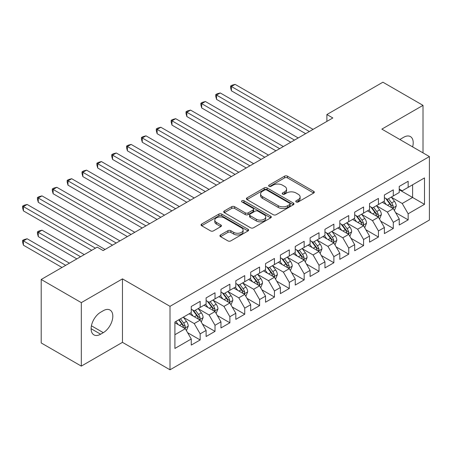 <?xml version="1.0" encoding="UTF-8"?>
<svg xmlns="http://www.w3.org/2000/svg" width="452" height="452" viewBox="0 0 452 452"><rect width="100%" height="100%" fill="white"/><g stroke="black" fill="none" stroke-linecap="round" stroke-linejoin="round"><path stroke-width="0.68" d="M296.179 201.965A1.446 0.836 0 0 0 298.218 201.965L313.716 193.021A2.062 1.192 0 0 0 314.321 192.179A2.062 1.192 0 0 0 313.716 191.337L287.466 176.184A2.062 1.192 0 0 0 284.551 176.184L269.053 185.128A1.446 0.836 0 0 0 268.635 185.715A1.446 0.836 0 0 0 269.053 186.303A1.446 0.836 0 0 0 271.098 186.303L273.104 185.15A6.599 3.808 0 0 1 282.438 185.15L284.624 186.41A6.599 3.808 0 0 1 286.557 189.105A6.599 3.808 0 0 1 284.624 191.801L282.619 192.959A1.446 0.836 0 0 0 282.195 193.546A1.446 0.836 0 0 0 282.619 194.134A1.446 0.836 0 0 0 284.658 194.134L286.664 192.976A6.599 3.808 0 0 1 295.998 192.976L298.184 194.241A6.599 3.808 0 0 1 300.117 196.936A6.599 3.808 0 0 1 298.184 199.631L296.179 200.784A1.446 0.836 0 0 0 295.755 201.377A1.446 0.836 0 0 0 296.179 201.965L296.179 200.784M220.531 234.95A2.062 1.192 0 0 0 219.926 235.791A2.062 1.192 0 0 0 220.531 236.633L227.898 240.882A2.062 1.192 0 0 0 230.814 240.882L248.018 230.949A2.062 1.192 0 0 0 248.623 230.108A2.062 1.192 0 0 0 248.018 229.266L221.774 214.112A2.062 1.192 0 0 0 218.853 214.112L201.648 224.045A2.062 1.192 0 0 0 201.044 224.887A2.062 1.192 0 0 0 201.648 225.729L210.542 230.865A2.062 1.192 0 0 0 213.457 230.865L220.825 226.61A2.062 1.192 0 0 0 221.429 225.768A2.062 1.192 0 0 0 220.825 224.927L216.412 222.384A5.514 3.187 0 0 1 214.796 220.13A5.514 3.187 0 0 1 218.203 217.186A5.514 3.187 0 0 1 224.215 217.875L241.492 227.853A5.514 3.187 0 0 1 243.108 230.108A5.514 3.187 0 0 1 239.707 233.051A5.514 3.187 0 0 1 233.695 232.356L230.814 230.695A2.062 1.192 0 0 0 227.898 230.695L220.531 234.95L220.531 236.633M81.315 302.637L81.315 366.109L122.464 342.35L122.464 278.878L81.315 302.637L41.2 279.477L97.208 247.142L103.152 250.572L332.83 117.966L326.892 114.537L326.892 121.402M122.464 278.878L170.008 306.326L429.4 156.567L429.4 220.039L170.008 369.798L170.008 306.326M423.01 152.878L423.01 105.361L381.861 129.119L429.4 156.567M423.01 105.361L382.9 82.202L326.892 114.537M273.245 214.7A2.062 1.192 0 0 0 276.166 214.7L293.371 204.767A2.062 1.192 0 0 0 293.975 203.92A2.062 1.192 0 0 0 293.371 203.078L267.121 187.925A2.062 1.192 0 0 0 264.205 187.925L247.001 197.863A2.062 1.192 0 0 0 246.397 198.705A2.062 1.192 0 0 0 247.001 199.547L273.245 214.7M242.543 202.276A1.446 0.836 0 0 1 244.012 202.479L244.012 200.767L270.697 216.175A2.062 1.192 0 0 1 271.302 217.016A2.062 1.192 0 0 1 270.697 217.858L253.487 227.791A2.062 1.192 0 0 1 250.572 227.791L224.322 212.638L224.322 210.954A2.062 1.192 0 0 0 223.717 211.796A2.062 1.192 0 0 0 224.322 212.638M224.322 210.954L231.69 206.7A2.062 1.192 0 0 1 234.605 206.7L245.25 212.847A2.062 1.192 0 0 0 248.165 212.847L253.052 210.027A2.062 1.192 0 0 0 253.657 209.186A2.062 1.192 0 0 0 253.052 208.344L241.967 201.942A1.446 0.836 0 0 1 241.543 201.355A1.446 0.836 0 0 1 242.436 200.586A1.446 0.836 0 0 1 244.012 200.767M399.24 189.761L412.614 197.479L412.614 184.783L424.496 177.924L408.156 187.36L408.156 181.269L399.24 186.416L399.24 192.507L393.296 195.936L393.296 189.846L384.386 194.993L384.386 201.083L378.443 204.513L378.443 198.422L369.527 203.569L369.527 209.66L363.583 213.09L363.583 206.999L354.673 212.146L354.673 218.237L348.729 221.666L348.729 215.576L339.814 220.723L339.814 226.814L333.875 230.243L333.875 224.158L324.96 229.3L324.96 235.39L319.016 238.825L319.016 232.735L310.1 237.882L310.1 243.967L304.162 247.402L304.162 241.311L295.246 246.459L295.246 252.549L289.303 255.979L289.303 249.888L280.387 255.035L280.387 261.126L274.449 264.556L274.449 258.465L265.533 263.612L265.533 269.703L259.589 273.132L259.589 267.042L250.679 272.189L250.679 278.279L244.735 281.709L244.735 275.618L235.82 280.765L235.82 286.856L229.876 290.286L229.876 284.195L220.966 289.342L220.966 295.433L215.022 298.862L215.022 292.772L206.106 297.919L206.106 304.01L200.163 307.439L200.163 301.354L191.252 306.496L191.252 312.586L174.907 322.022L174.907 348.441L191.252 339.006L185.309 328.711L174.907 322.711M424.496 177.924L424.496 204.344L408.156 213.779L402.212 203.485L391.443 197.264M395.602 212.621L408.156 219.87L408.156 213.779M408.156 219.87L399.24 225.011L399.24 218.926L393.296 222.356L387.358 212.061L376.584 205.841M380.748 221.197L393.296 228.446L393.296 222.356M393.296 228.446L384.386 233.594L384.386 227.503L378.443 230.932L372.499 220.638L361.73 214.423M365.888 229.774L378.443 237.023L378.443 230.932M378.443 237.023L369.527 242.17L369.527 236.08L363.583 239.509L357.645 229.215L346.87 223M351.034 238.351L363.583 245.6L363.583 239.509M363.583 245.6L354.673 250.747L354.673 244.656L348.729 248.086L342.786 237.792L332.017 231.577M336.175 246.928L348.729 254.177L348.729 248.086M348.729 254.177L339.814 259.324L339.814 253.233L333.875 256.663L327.932 246.374L317.157 240.153M321.321 255.504L333.875 262.753L333.875 256.663M333.875 262.753L324.96 267.9L324.96 261.81L319.016 265.239L313.072 254.951L302.303 248.73M306.462 264.081L319.016 271.33L319.016 265.239M319.016 271.33L310.1 276.477L310.1 270.386L304.162 273.816L298.218 263.527L287.444 257.307M291.608 272.663L304.162 279.907L304.162 273.816M304.162 279.907L295.246 285.054L295.246 278.963L289.303 282.398L283.359 272.104L272.59 265.883M276.748 281.24L289.303 288.483L289.303 282.398M289.303 288.483L280.387 293.63L280.387 287.54L274.449 290.975L268.505 280.681L257.73 274.46M261.894 289.817L274.449 297.066L274.449 290.975M274.449 297.066L265.533 302.207L265.533 296.122L259.589 299.552L253.645 289.257L242.877 283.037M247.035 298.393L259.589 305.642L259.589 299.552M259.589 305.642L250.679 310.79L250.679 304.699L244.735 308.128L238.792 297.834L228.023 291.619M232.181 306.97L244.735 314.219L244.735 308.128M244.735 314.219L235.82 319.366L235.82 313.276L229.876 316.705L223.938 306.411L213.163 300.196M217.322 315.547L229.876 322.796L229.876 316.705M229.876 322.796L220.966 327.943L220.966 321.852L215.022 325.282L209.078 314.987L198.309 308.772M202.468 324.124L215.022 331.372L215.022 325.282M215.022 331.372L206.106 336.52L206.106 330.429L200.163 333.858L194.224 323.564L183.45 317.349M187.608 332.7L200.163 339.949L200.163 333.858M200.163 339.949L191.252 345.096L191.252 339.006M191.252 309.157L194.224 310.874L200.163 307.439M174.907 334.717L185.309 328.711M206.106 300.58L209.078 302.298L215.022 298.862M194.224 323.564L200.163 320.135L189.173 313.79M206.106 330.429L200.163 320.135M220.966 292.003L223.938 293.715L229.876 290.286M209.078 314.987L215.022 311.558L204.027 305.213M220.966 321.852L215.022 311.558M235.82 283.427L238.792 285.139L244.735 281.709M223.938 306.411L229.876 302.981L218.881 296.636M235.82 313.276L229.876 302.981M250.679 274.85L253.645 276.562L259.589 273.132M238.792 297.834L244.735 294.405L233.74 288.054M250.679 304.699L244.735 294.405M265.533 266.268L268.505 267.985L274.449 264.556M253.645 289.257L259.589 285.828L248.594 279.477M265.533 296.122L259.589 285.828M280.387 257.691L283.359 259.408L289.303 255.979M268.505 280.681L274.449 277.251L263.454 270.901M280.387 287.54L274.449 277.251M295.246 249.114L298.218 250.832L304.162 247.402M283.359 272.104L289.303 268.674L278.308 262.324M295.246 278.963L289.303 268.674M310.1 240.537L313.072 242.255L319.016 238.825M298.218 263.527L304.162 260.092L293.167 253.747M310.1 270.386L304.162 260.092M324.96 231.961L327.932 233.678L333.875 230.243M313.072 254.951L319.016 251.515L308.021 245.17M324.96 261.81L319.016 251.515M339.814 223.384L342.786 225.102L348.729 221.666M327.932 246.374L333.875 242.939L322.881 236.594M339.814 253.233L333.875 242.939M354.673 214.807L357.645 216.519L363.583 213.09M342.786 237.792L348.729 234.362L337.734 228.017M354.673 244.656L348.729 234.362M369.527 206.231L372.499 207.943L378.443 204.513M357.645 229.215L363.583 225.785L352.594 219.44M369.527 236.08L363.583 225.785M384.386 197.654L387.358 199.366L393.296 195.936M372.499 220.638L378.443 217.209L367.448 210.864M384.386 227.503L378.443 217.209M399.24 189.077L402.212 190.789L408.156 187.36M387.358 212.061L393.296 208.632L382.307 202.281M399.24 218.926L393.296 208.632M41.2 279.477L41.2 342.949L81.315 366.109M122.464 342.35L170.008 369.798M402.212 203.485L412.614 197.479L424.496 204.344M412.625 146.877A13.447 7.763 120 0 0 410.422 136.6A13.447 7.763 120 0 0 403.698 137.267L401.026 138.809A13.447 7.763 120 0 0 399.901 139.538M100.626 312.247A13.447 7.763 120 0 0 91.841 324.095A13.447 7.763 120 0 0 93.903 334.87A13.447 7.763 120 0 0 100.626 334.203L103.299 332.661A13.447 7.763 120 0 0 112.085 320.807A13.447 7.763 120 0 0 110.022 310.032A13.447 7.763 120 0 0 103.299 310.699L100.626 312.247M296.755 202.168L298.184 201.343A6.599 3.808 0 0 0 300.117 198.648L300.117 196.936M286.557 189.105L286.557 190.817A6.599 3.808 0 0 1 284.624 193.512L283.195 194.337M313.688 193.038L287.466 177.896A2.062 1.192 0 0 0 284.551 177.896L269.635 186.506M293.342 204.779L267.121 189.642A2.062 1.192 0 0 0 264.205 189.642L247.029 199.558M289.726 204.513A1.446 0.836 0 0 0 290.15 203.92A1.446 0.836 0 0 0 289.726 203.332L266.686 190.032A1.446 0.836 0 0 0 264.646 190.032L262.527 191.252A6.599 3.808 0 0 0 260.595 193.948A6.599 3.808 0 0 0 262.527 196.643L278.279 205.733A6.599 3.808 0 0 0 287.613 205.733L289.726 204.513L289.726 206.225A1.446 0.836 0 0 0 290.15 205.637L290.15 203.92M260.595 193.948L260.595 195.659A6.599 3.808 0 0 0 262.527 198.355L262.527 196.643M289.726 206.225L287.613 207.445A6.599 3.808 0 0 1 278.279 207.445L262.527 198.355M224.35 212.655L231.69 208.417L231.69 206.7M253.657 209.186L253.657 210.898A2.062 1.192 0 0 1 253.052 211.739L248.165 214.564A2.062 1.192 0 0 1 245.25 214.564L234.605 208.417A2.062 1.192 0 0 0 231.69 208.417M244.012 202.479L270.669 217.87M256.295 219.226A5.514 3.187 0 0 0 262.307 219.915A5.514 3.187 0 0 0 265.714 216.971A5.514 3.187 0 0 0 264.098 214.723L258.007 211.203A2.062 1.192 0 0 0 255.092 211.203L250.21 214.028A2.062 1.192 0 0 0 249.606 214.869A2.062 1.192 0 0 0 250.21 215.711L256.295 219.226L256.295 220.938A5.514 3.187 0 0 0 262.307 221.633A5.514 3.187 0 0 0 265.714 218.689L265.714 216.971M249.606 214.869L249.606 216.581A2.062 1.192 0 0 0 250.21 217.423L250.21 215.711M256.295 220.938L250.21 217.423M243.108 230.108L243.108 231.819A5.514 3.187 0 0 1 239.707 234.763A5.514 3.187 0 0 1 233.695 234.074L230.814 232.413A2.062 1.192 0 0 0 227.898 232.413L220.559 236.645M214.796 220.13L214.796 221.847A5.514 3.187 0 0 0 216.412 224.096L216.412 222.384M220.796 226.627L216.412 224.096M247.995 230.966L221.774 215.824A2.062 1.192 0 0 0 218.853 215.824L201.677 225.746M394.398 210.536L396.24 206.039A5.565 3.215 -120 0 0 394.46 201.298L391.308 197.089M386.279 204.575L383.878 201.377M382.759 202.547L382.482 202.18M231.407 125.114L275.935 150.821L201.694 107.96L201.694 103.672L205.411 101.525L283.359 146.533M392.251 208.027L393.11 207.248L393.234 206.276A5.565 3.215 -120 0 0 391.641 202.931L388.483 198.716M386.68 198.976L390.579 204.18A2.836 1.638 60 0 1 391.099 205.044L393.234 206.276M385.703 198.411L389.856 203.959A5.565 3.215 60 0 1 391.449 207.31L391.562 207.632M309.36 131.521L231.407 86.513L235.119 84.371L313.072 129.374M305.648 133.668L231.407 90.807L231.407 86.513L230.593 86.044L232.074 85.185L235.119 84.371M231.407 90.807L230.593 87.761L230.593 86.044M379.544 219.113L381.381 214.615A5.565 3.215 -120 0 0 379.607 209.875L376.448 205.666M371.42 213.158L369.024 209.954M367.9 211.124L367.629 210.756M216.553 133.69L261.075 159.398L186.84 116.537L186.84 112.249L190.552 110.102L268.505 155.109M377.392 216.604L378.256 215.824L378.375 214.853A5.565 3.215 -120 0 0 376.782 211.508L373.629 207.293M371.826 207.558L375.725 212.762A2.836 1.638 60 0 1 376.239 213.621L378.375 214.853M370.849 206.988L375.002 212.536A5.565 3.215 60 0 1 376.595 215.886L376.708 216.209M364.685 227.689L366.527 223.198A5.565 3.215 -120 0 0 364.753 218.452L361.594 214.242M356.566 221.734L354.165 218.531M353.046 219.7L352.769 219.333M201.694 142.267L246.221 167.974L171.98 125.114L171.98 120.825L175.698 118.678L253.645 163.686M362.538 225.181L363.397 224.401L363.521 223.435A5.565 3.215 -120 0 0 361.928 220.084L358.769 215.87M356.973 216.135L360.865 221.339A2.836 1.638 60 0 1 361.385 222.198L363.521 223.435M355.99 215.57L360.142 221.113A5.565 3.215 60 0 1 361.736 224.463L361.849 224.785M294.501 140.097L216.553 95.095L220.265 92.948L298.218 137.956M290.789 142.244L216.553 99.383L216.553 95.095L215.734 94.621L217.22 93.762L220.265 92.948M216.553 99.383L215.734 96.338L215.734 94.621M279.647 148.674L200.88 103.197L202.366 102.338L205.411 101.525M201.694 107.96L200.88 104.915L200.88 103.197M349.831 236.266L351.673 231.774A5.565 3.215 -120 0 0 349.893 227.034L346.735 222.819M341.706 230.311L339.311 227.107M338.186 228.277L337.915 227.91M186.84 150.844L231.362 176.551L157.126 133.69L157.126 129.402L160.839 127.255L238.792 172.263M347.678 233.757L348.543 232.983L348.667 232.012A5.565 3.215 -120 0 0 347.068 228.661L343.916 224.446M342.113 224.712L346.012 229.915A2.836 1.638 60 0 1 346.526 230.774L348.667 232.012M341.136 224.147L345.288 229.689A5.565 3.215 60 0 1 346.882 233.04L346.995 233.362M334.972 244.843L336.813 240.351A5.565 3.215 -120 0 0 335.039 235.611L331.881 231.396M326.852 238.888L324.451 235.684M323.333 236.854L323.056 236.492M171.98 159.42L216.508 185.128L142.267 142.267L142.267 137.979L145.985 135.837L223.932 180.84M332.825 242.334L333.689 241.56L333.808 240.588A5.565 3.215 -120 0 0 332.214 237.238L329.056 233.023M327.259 233.288L331.152 238.492A2.836 1.638 60 0 1 331.672 239.351L333.808 240.588M326.276 232.723L330.429 238.266A5.565 3.215 60 0 1 332.028 241.617L332.135 241.939M264.793 157.251L186.021 111.774L187.507 110.921L190.552 110.102M186.84 116.537L186.021 113.492L186.021 111.774M249.933 165.827L171.167 120.351L172.653 119.497L175.698 118.678M171.98 125.114L171.167 122.068L171.167 120.351M320.118 253.419L321.96 248.928A5.565 3.215 -120 0 0 320.18 244.187L317.027 239.972M311.993 247.464L309.597 244.261M308.473 245.43L308.202 245.069M157.126 168.003L201.648 193.705L127.413 150.844L127.413 146.555L131.125 144.414L209.078 189.416M317.965 250.911L318.829 250.137L318.954 249.165A5.565 3.215 -120 0 0 317.361 245.815L314.202 241.605M312.4 241.865L316.298 247.069A2.836 1.638 60 0 1 316.812 247.928L318.954 249.165M311.422 241.3L315.575 246.843A5.565 3.215 60 0 1 317.168 250.193L317.281 250.515M235.08 174.41L156.307 128.933L157.793 128.074L160.839 127.255M157.126 133.69L156.307 130.645L156.307 128.933M305.258 262.002L307.1 257.504A5.565 3.215 -120 0 0 305.326 252.764L302.168 248.549M297.139 256.041L294.738 252.837M293.619 254.007L293.342 253.645M142.267 176.579L186.795 202.281L112.554 159.42L112.554 155.132L116.271 152.991L194.224 197.993M303.111 259.488L303.976 258.713L304.094 257.742A5.565 3.215 -120 0 0 302.501 254.391L299.343 250.182M297.546 250.442L301.444 255.646A2.836 1.638 60 0 1 301.959 256.51L304.094 257.742M296.563 249.877L300.721 255.42A5.565 3.215 60 0 1 302.315 258.77L302.428 259.092M220.22 182.987L141.453 137.51L142.939 136.651L145.985 135.837M142.267 142.267L141.453 139.222L141.453 137.51M290.404 270.578L292.246 266.081A5.565 3.215 -120 0 0 290.466 261.341L287.314 257.126M282.28 264.618L279.884 261.414M278.76 262.584L278.488 262.222M127.413 185.156L171.935 210.864L97.7 168.003L97.7 163.709L101.412 161.567L179.365 206.57M288.252 268.064L289.116 267.29L289.24 266.318A5.565 3.215 -120 0 0 287.647 262.968L284.489 258.759M282.686 259.019L286.585 264.222A2.836 1.638 60 0 1 287.099 265.087L289.24 266.318M281.709 258.454L285.862 264.002A5.565 3.215 60 0 1 287.455 267.347L287.568 267.669M205.366 191.563L126.594 146.086L128.08 145.228L131.125 144.414M127.413 150.844L126.594 147.798L126.594 146.086M275.545 279.155L277.387 274.658A5.565 3.215 -120 0 0 275.613 269.917L272.454 265.703M267.426 273.194L265.025 269.991M263.906 271.16L263.635 270.799M112.554 193.733L157.081 219.44L82.84 176.579L82.84 172.291L86.558 170.144L164.511 215.152M273.398 276.641L274.262 275.867L274.381 274.895A5.565 3.215 -120 0 0 272.788 271.55L269.635 267.335M267.833 267.595L271.731 272.799A2.836 1.638 60 0 1 272.245 273.663L274.381 274.895M266.849 267.03L271.008 272.579A5.565 3.215 60 0 1 272.601 275.923L272.714 276.245M190.507 200.14L111.74 154.663L113.226 153.804L116.271 152.991M112.554 159.42L111.74 156.375L111.74 154.663M260.691 287.732L262.533 283.234A5.565 3.215 -120 0 0 260.753 278.494L257.6 274.285M252.572 281.771L250.171 278.573M249.046 279.743L248.775 279.376M97.7 202.31L142.222 228.017L67.986 185.156L67.986 180.868L71.698 178.721L149.652 223.729M258.544 285.223L259.403 284.444L259.527 283.472A5.565 3.215 -120 0 0 257.934 280.127L254.775 275.912M252.973 276.172L256.872 281.376A2.836 1.638 60 0 1 257.386 282.24L259.527 283.472M251.996 275.607L256.148 281.155A5.565 3.215 60 0 1 257.742 284.5L257.855 284.828M175.653 208.717L96.881 163.24L98.366 162.381L101.412 161.567M97.7 168.003L96.881 164.957L96.881 163.24M245.831 296.309L247.673 291.811A5.565 3.215 -120 0 0 245.899 287.071L242.741 282.862M237.712 290.348L235.311 287.15M234.192 288.32L233.921 287.952M82.84 210.886L127.368 236.594L53.133 193.733L53.133 189.444L56.845 187.297L134.798 232.305M243.684 293.8L244.549 293.02L244.668 292.048A5.565 3.215 -120 0 0 243.074 288.704L239.922 284.489M238.119 284.754L242.018 289.952A2.836 1.638 60 0 1 242.532 290.817L244.668 292.048M237.136 284.184L241.295 289.732A5.565 3.215 60 0 1 242.888 293.082L243.001 293.404M160.793 217.293L82.027 171.816L83.513 170.958L86.558 170.144M82.84 176.579L82.027 173.534L82.027 171.816M230.978 304.885L232.82 300.394A5.565 3.215 -120 0 0 231.04 295.648L227.887 291.438M222.859 298.93L220.457 295.727M219.333 296.896L219.062 296.529M67.986 219.463L112.508 245.17L38.273 202.31L38.273 198.021L41.985 195.874L119.938 240.882M228.831 302.377L229.689 301.597L229.814 300.631A5.565 3.215 -120 0 0 228.22 297.28L225.062 293.065M223.26 293.331L227.158 298.535A2.836 1.638 60 0 1 227.672 299.393L229.814 300.631M222.282 292.766L226.435 298.309A5.565 3.215 60 0 1 228.028 301.659L228.141 301.981M145.939 225.87L67.167 180.393L68.653 179.534L71.698 178.721M67.986 185.156L67.167 182.111L67.167 180.393M216.118 313.462L217.96 308.97A5.565 3.215 -120 0 0 216.186 304.224L213.028 300.015M207.999 307.507L205.603 304.303M204.479 305.473L204.208 305.106M53.133 228.04L91.711 250.318L23.419 210.886L23.419 206.598L27.131 204.451L105.084 249.459M213.971 310.953L214.836 310.179L214.954 309.208A5.565 3.215 -120 0 0 213.361 305.857L210.208 301.642M208.406 301.908L212.304 307.111A2.836 1.638 60 0 1 212.819 307.97L214.954 309.208M207.428 301.343L211.581 306.885A5.565 3.215 60 0 1 213.174 310.236L213.287 310.558M131.08 234.447L52.313 188.97L53.799 188.111L56.845 187.297M53.133 193.733L52.313 190.687L52.313 188.97M201.264 322.039L203.106 317.547A5.565 3.215 -120 0 0 201.326 312.807L198.174 308.592M193.145 316.084L190.744 312.88M189.625 314.05L189.348 313.688M84.281 254.606L41.985 230.187L38.273 232.328L38.273 236.616L76.857 258.894M199.117 319.53L199.976 318.756L200.1 317.784A5.565 3.215 -120 0 0 198.507 314.434L195.349 310.219M193.546 310.484L197.445 315.688A2.836 1.638 60 0 1 197.965 316.547L200.1 317.784M192.569 309.919L196.722 315.462A5.565 3.215 60 0 1 198.315 318.813L198.428 319.135M38.273 236.616L37.454 233.577L37.454 231.859L80.569 256.747M37.454 231.859L38.94 231L41.985 230.187M116.226 243.023L37.454 197.547L38.94 196.693L41.985 195.874M38.273 202.31L37.454 199.264L37.454 197.547M186.405 330.615L188.247 326.124A5.565 3.215 -120 0 0 186.473 321.383L183.314 317.168M178.286 324.66L175.89 321.457M69.427 263.183L27.131 238.763L23.419 240.91L23.419 245.199L61.997 267.471M184.258 328.107L185.122 327.333L185.241 326.361A5.565 3.215 -120 0 0 183.648 323.01L180.495 318.796M179.099 319.604L182.591 324.265A2.836 1.638 60 0 1 183.105 325.124L185.241 326.361M178.709 319.83L181.868 324.039A5.565 3.215 60 0 1 183.461 327.389L183.574 327.711M23.419 245.199L22.6 242.153L22.6 240.436L65.715 265.33M22.6 240.436L24.086 239.577L27.131 238.763M95.428 248.171L22.6 206.123L24.086 205.27L27.131 204.451M23.419 210.886L22.6 207.841L22.6 206.123M298.184 201.343L298.184 199.631M282.619 194.134L282.619 192.959M284.624 193.512L284.624 191.801M269.053 186.303L269.053 185.128M284.551 177.896L284.551 176.184M287.466 177.896L287.466 176.184M313.716 193.021L313.716 191.337M247.001 199.547L247.001 197.863M264.205 189.642L264.205 187.925M267.121 189.642L267.121 187.925M293.371 204.767L293.371 203.078M278.279 207.445L278.279 205.733M287.613 207.445L287.613 205.733M234.605 208.417L234.605 206.7M245.25 214.564L245.25 212.847M248.165 214.564L248.165 212.847M253.052 211.739L253.052 210.027M270.697 217.858L270.697 216.175M227.898 232.413L227.898 230.695M230.814 232.413L230.814 230.695M233.695 234.074L233.695 232.356M220.825 226.61L220.825 224.927M201.648 225.729L201.648 224.045M218.853 215.824L218.853 214.112M221.774 215.824L221.774 214.112M248.018 230.949L248.018 229.266M91.118 328.711L100.626 334.203M91.417 325.802L103.299 332.661M392.602 208.231L396.201 206.146M391.641 202.931L394.46 201.298M387.533 205.304L389.856 203.959M377.742 216.807L381.347 214.723M376.782 211.508L379.607 209.875M372.674 213.881L375.002 212.536M362.888 225.384L366.493 223.305M361.928 220.084L364.753 218.452M357.82 222.457L360.142 221.113M348.029 233.961L351.633 231.882M347.068 228.661L349.893 227.034M342.961 231.034L345.288 229.689M333.175 242.538L336.78 240.458M332.214 237.238L335.039 235.611M328.107 239.611L330.429 238.266M318.321 251.114L321.92 249.035M317.361 245.815L320.18 244.187M313.247 248.188L315.575 246.843M303.462 259.691L307.066 257.612M302.501 254.391L305.326 252.764M298.393 256.764L300.721 255.42M288.608 268.268L292.207 266.188M287.647 262.968L290.466 261.341M283.534 265.341L285.862 264.002M273.748 276.844L277.353 274.765M272.788 271.55L275.613 269.917M268.68 273.918L271.008 272.579M258.894 285.421L262.493 283.342M257.934 280.127L260.753 278.494M253.821 282.494L256.148 281.155M244.035 294.003L247.639 291.919M243.074 288.704L245.899 287.071M238.967 291.077L241.295 289.732M229.181 302.58L232.78 300.501M228.22 297.28L231.04 295.648M224.113 299.653L226.435 298.309M214.321 311.157L217.926 309.078M213.361 305.857L216.186 304.224M209.253 308.23L211.581 306.885M199.468 319.733L203.067 317.654M198.507 314.434L201.326 312.807M194.4 316.807L196.722 315.462M184.608 328.31L188.213 326.231M183.648 323.01L186.473 321.383M179.54 325.383L181.868 324.039"/></g></svg>
